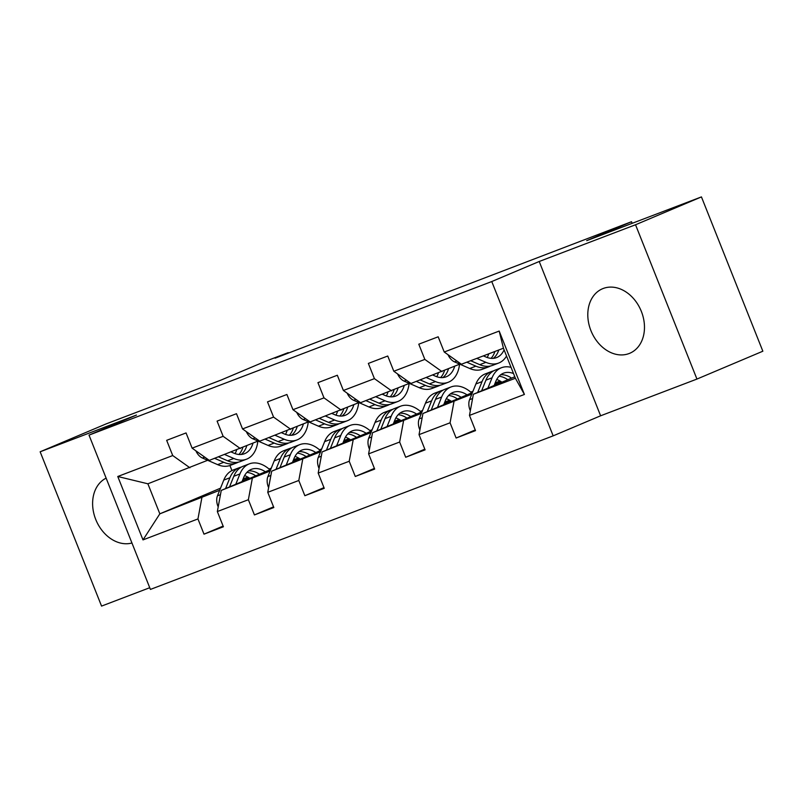 <?xml version="1.0" encoding="UTF-8"?>
<svg xmlns="http://www.w3.org/2000/svg" width="803" height="803" viewBox="0 0 803 803"><rect width="100%" height="100%" fill="white"/><g stroke="black" fill="none" stroke-linecap="round" stroke-linejoin="round"><path stroke-width="1.2" d="M603.194 288.488A35.011 26.971 -112.9 0 0 602.511 288.759A35.011 26.971 -112.9 0 0 591.108 331.077A35.011 26.971 -112.9 0 0 629.08 353.541A35.011 26.971 -112.9 0 0 629.773 353.27A35.011 26.971 -112.9 0 0 641.165 310.952A35.011 26.971 -112.9 0 0 603.194 288.488M106.137 478.126A35.011 26.971 -112.9 0 0 95.738 519.451A35.011 26.971 -112.9 0 0 131.953 542.999M696.944 379.066L762.85 351.212L701.441 196.906L635.534 224.76L539.215 261.487L491.757 281.542L553.167 435.848L600.614 415.793L696.944 379.066L635.534 224.76M491.757 281.542L89.013 435.116L150.422 589.422L553.167 435.848M89.013 435.116L136.47 415.061L40.15 451.788L101.559 606.094L149.749 587.716M40.15 451.788L106.056 423.934L220.805 380.18L265.622 361.24L288.247 352.617L275.068 358.188L631.519 221.718L586.702 240.659L701.441 196.906M514.793 376.768L473.368 394.273L515.385 378.243L503.441 348.221L461.414 364.241L444.23 352.015L438.177 336.798L418.785 344.196L424.837 359.413L393.811 371.247L387.749 356.02L368.356 363.418L374.419 378.645L343.383 390.479L337.33 375.252L317.938 382.65L323.99 397.866L292.965 409.701L286.902 394.484L267.509 401.871L273.572 417.098L242.536 428.932L236.483 413.706L217.091 421.103L223.144 436.32L192.118 448.154L186.055 432.937L166.663 440.335L172.725 455.552L117.77 476.5L142.994 539.897L159.837 513.83L219.691 490.262M444.23 352.015L499.185 331.067L524.409 394.454L469.464 415.412L475.517 430.629L456.124 438.026L475.246 429.946M142.994 539.897L197.95 518.939L204.002 534.166L223.395 526.768L217.342 511.551L248.368 499.717L254.431 514.934L273.823 507.536L267.76 492.319L298.796 480.485L304.849 495.712L324.241 488.314L318.189 473.087L349.215 461.263L355.277 476.48L374.67 469.082L368.607 453.866L399.643 442.031L405.696 457.258L425.088 449.861L419.036 434.634L450.061 422.8L456.124 438.026M393.811 371.247L410.995 383.473L459.748 364.15M501.192 381.706L494.538 384.527M471.813 394.132L422.94 413.495L472.425 392.587M495.16 382.981L499.988 380.963M442.021 371.638L424.837 359.413M450.061 422.8L453.976 401.671M419.036 434.634L422.94 413.495M343.383 390.479L360.567 402.694L409.329 383.372M472.816 391.623L471.05 392.366M450.774 400.938L444.119 403.748M421.384 413.354L372.522 432.727L422.007 411.809M444.742 402.203L449.56 400.195M470.749 392.115L472.957 391.272M391.603 390.87L374.419 378.645M399.643 442.031L403.548 420.892M368.607 453.866L372.522 432.727M292.965 409.701L310.149 421.926L358.901 402.604M422.398 410.845L420.621 411.598M400.346 420.16L393.691 422.98M370.966 432.586L322.093 451.948L371.578 431.04M394.313 421.434L399.141 419.417M420.33 411.337L422.539 410.504M341.175 410.092L323.99 397.866M349.215 461.263L353.129 440.124M318.189 473.087L322.093 451.948M242.536 428.932L259.72 441.158L308.482 421.826M371.97 430.077L370.203 430.82M349.927 439.392L343.272 442.202M320.538 451.808L271.675 471.18L321.16 450.272M343.895 440.666L348.713 438.649M369.902 430.569L372.11 429.725M290.756 429.324L273.572 417.098M298.796 480.485L302.701 459.346M267.76 492.319L271.675 471.18M192.118 448.154L209.302 460.38L258.054 441.058M321.551 449.309L319.775 450.051M299.499 458.623L292.844 461.434M270.119 471.04L221.247 490.412L270.731 469.494M293.466 459.888L298.294 457.871M319.484 449.8L321.692 448.957M240.328 448.546L223.144 436.32M248.368 499.717L252.283 478.578M217.342 511.551L221.247 490.412M117.77 476.5L147.882 483.797L207.636 460.29M271.123 468.53L269.356 469.283M249.081 477.845L242.426 480.656M243.128 478.909L247.866 477.102M269.055 469.022L271.263 468.179M220.534 488.174L159.837 513.83L147.882 483.797M189.909 467.778L172.725 455.552M197.95 518.939L201.854 497.8M632.162 223.324L631.519 221.718M229.919 465.519L231.937 470.578M524.409 394.454L515.385 378.243M503.441 348.221L499.185 331.067M469.464 415.412L473.368 394.273M204.002 534.166L223.124 526.085M269.728 469.604L270.892 469.123M320.156 450.383L321.31 449.891M254.431 514.934L273.552 506.854M370.574 431.151L371.739 430.659M304.849 495.712L323.97 487.632M421.003 411.929L422.157 411.437M355.277 476.48L374.399 468.4M471.421 392.697L472.586 392.205M405.696 457.258L424.817 449.168M539.215 261.487L600.614 415.793M195.882 450.834A11.894 7.578 69.1 0 0 202.406 458.011L217.623 464.636A34.338 21.892 69.1 0 0 230.31 465.379L236.453 463.03A34.338 21.892 69.1 0 0 238.34 462.147M235.088 453.625A28.506 18.168 69.1 0 0 236.634 449.961M224.689 454.518L233.783 458.473A34.338 21.892 69.1 0 0 246.471 459.216A34.338 21.892 69.1 0 0 257.843 441.148M231.254 452.009L233.864 453.143A28.506 18.168 69.1 0 0 244.393 453.755A28.506 18.168 69.1 0 0 252.975 443.206M214.672 458.332L223.766 462.297A34.338 21.892 69.1 0 0 236.453 463.03M242.817 447.502A28.506 18.168 -110.9 0 1 238.933 454.488M246.471 459.216L240.328 461.554A34.338 21.892 -110.9 0 1 227.65 460.812L218.546 456.857M241.151 454.488A28.506 18.168 69.1 0 0 246.752 445.836M242.034 481.619L243.62 477.675A28.506 18.168 -110.9 0 1 251.459 469.303A28.506 18.168 -110.9 0 1 265.361 471.762M235.791 484.259L239.936 473.931A34.338 21.892 -110.9 0 1 249.382 463.843A34.338 21.892 -110.9 0 1 269.969 469.825M218.255 506.583L217.894 506.191A11.894 7.578 -110.9 0 1 217.452 495.832L223.776 480.094A34.338 21.892 -110.9 0 1 233.221 470.006L239.364 467.667A34.338 21.892 69.1 0 0 229.919 477.755L225.573 488.585M244.604 475.597A28.506 18.168 -110.9 0 1 249.803 478.337M229.528 486.909L233.803 476.279A34.338 21.892 -110.9 0 1 243.239 466.192L249.382 463.843M259.449 474.262A28.506 18.168 69.1 0 0 248.559 470.909M241.362 467.075A34.338 21.892 69.1 0 0 239.364 467.667M246.902 472.395A28.506 18.168 -110.9 0 1 255.715 475.838M246.31 431.612A11.894 7.578 69.1 0 0 252.825 438.779L268.051 445.414A34.338 21.892 69.1 0 0 280.729 446.147L286.872 443.808A34.338 21.892 69.1 0 0 288.759 442.925M285.507 434.403A28.506 18.168 69.1 0 0 287.062 430.729M275.118 435.286L284.212 439.251A34.338 21.892 69.1 0 0 296.899 439.984A34.338 21.892 69.1 0 0 308.262 421.926M281.672 432.787L284.292 433.921A28.506 18.168 69.1 0 0 294.811 434.533A28.506 18.168 69.1 0 0 303.393 423.974M265.09 439.111L274.194 443.065A34.338 21.892 69.1 0 0 286.872 443.808M293.236 428.27A28.506 18.168 -110.9 0 1 289.351 435.256M296.899 439.984L290.756 442.323A34.338 21.892 -110.9 0 1 278.069 441.59L268.975 437.625M291.579 435.266A28.506 18.168 69.1 0 0 297.17 426.614M296.729 412.381A11.894 7.578 69.1 0 0 303.253 419.557L318.47 426.182A34.338 21.892 69.1 0 0 331.157 426.915L337.3 424.576A34.338 21.892 69.1 0 0 339.187 423.693M335.935 415.171A28.506 18.168 69.1 0 0 337.481 411.507M325.536 416.054L334.63 420.019A34.338 21.892 69.1 0 0 347.318 420.762A34.338 21.892 69.1 0 0 358.69 402.694M332.101 413.555L334.71 414.689A28.506 18.168 69.1 0 0 345.24 415.302A28.506 18.168 69.1 0 0 353.822 404.752M315.519 419.879L324.613 423.843A34.338 21.892 69.1 0 0 337.3 424.576M343.664 409.048A28.506 18.168 -110.9 0 1 339.779 416.024M347.318 420.762L341.175 423.101A34.338 21.892 -110.9 0 1 328.497 422.358L319.393 418.403M341.998 416.034A28.506 18.168 69.1 0 0 347.599 407.382M292.463 462.398L294.049 458.443A28.506 18.168 -110.9 0 1 301.888 450.071A28.506 18.168 -110.9 0 1 315.79 452.541M286.209 465.037L290.365 454.709A34.338 21.892 -110.9 0 1 299.81 444.621A34.338 21.892 -110.9 0 1 320.387 450.593M268.684 487.361L268.322 486.969A11.894 7.578 -110.9 0 1 267.881 476.601L274.204 460.872A34.338 21.892 -110.9 0 1 283.65 450.784L289.783 448.435A34.338 21.892 69.1 0 0 280.347 458.533L275.991 469.353M295.032 456.365A28.506 18.168 -110.9 0 1 300.232 459.115M279.946 467.687L284.222 457.048A34.338 21.892 -110.9 0 1 293.667 446.96L299.81 444.621M309.878 455.04A28.506 18.168 69.1 0 0 298.987 451.677M291.78 447.843A34.338 21.892 69.1 0 0 289.783 448.435M297.331 453.173A28.506 18.168 -110.9 0 1 306.144 456.616M342.881 443.166L344.467 439.221A28.506 18.168 -110.9 0 1 352.306 430.85A28.506 18.168 -110.9 0 1 366.208 433.309M336.638 445.806L340.783 435.477A34.338 21.892 -110.9 0 1 350.228 425.389A34.338 21.892 -110.9 0 1 370.815 431.362M319.102 468.129L318.741 467.737A11.894 7.578 -110.9 0 1 318.299 457.379L324.623 441.64A34.338 21.892 -110.9 0 1 334.068 431.552L340.211 429.214A34.338 21.892 69.1 0 0 330.766 439.301L326.419 450.132M345.451 437.133A28.506 18.168 -110.9 0 1 350.65 439.883M330.374 448.455L334.65 437.826A34.338 21.892 -110.9 0 1 344.085 427.738L350.228 425.389M360.296 435.808A28.506 18.168 69.1 0 0 349.405 432.456M342.208 428.621A34.338 21.892 69.1 0 0 340.211 429.214M347.749 433.941A28.506 18.168 -110.9 0 1 356.562 437.384M347.157 393.159A11.894 7.578 69.1 0 0 353.671 400.326L368.898 406.95A34.338 21.892 69.1 0 0 381.586 407.693L387.719 405.354A34.338 21.892 69.1 0 0 389.606 404.471M386.353 395.949A28.506 18.168 69.1 0 0 387.909 392.276M375.965 396.833L385.059 400.787A34.338 21.892 69.1 0 0 397.746 401.53A34.338 21.892 69.1 0 0 409.108 383.463M382.529 394.323L385.139 395.467A28.506 18.168 69.1 0 0 395.658 396.08A28.506 18.168 69.1 0 0 404.24 385.52M365.937 400.647L375.041 404.612A34.338 21.892 69.1 0 0 387.719 405.354M394.082 389.816A28.506 18.168 -110.9 0 1 390.198 396.802M397.746 401.53L391.603 403.869A34.338 21.892 -110.9 0 1 378.916 403.136L369.822 399.171M392.426 396.812A28.506 18.168 69.1 0 0 398.017 388.15M397.575 373.927A11.894 7.578 69.1 0 0 404.1 381.104L419.317 387.729A34.338 21.892 69.1 0 0 432.004 388.461L438.147 386.123A34.338 21.892 69.1 0 0 440.034 385.239M436.782 376.717A28.506 18.168 69.1 0 0 438.328 373.044M426.383 377.601L435.487 381.566A34.338 21.892 69.1 0 0 448.164 382.298A34.338 21.892 69.1 0 0 459.537 364.241M432.947 375.101L435.557 376.236A28.506 18.168 69.1 0 0 446.087 376.848A28.506 18.168 69.1 0 0 454.669 366.298M416.366 381.425L425.46 385.39A34.338 21.892 69.1 0 0 438.147 386.123M444.511 370.595A28.506 18.168 -110.9 0 1 440.626 377.571M448.164 382.298L442.021 384.647A34.338 21.892 -110.9 0 1 429.344 383.904L420.24 379.949M442.844 377.581A28.506 18.168 69.1 0 0 448.445 368.928M448.004 354.705A11.894 7.578 69.1 0 0 454.528 361.872L469.745 368.497A34.338 21.892 69.1 0 0 482.432 369.239L488.565 366.891A34.338 21.892 69.1 0 0 490.452 366.007M487.2 357.496A28.506 18.168 69.1 0 0 488.756 353.822M476.811 358.379L485.905 362.334A34.338 21.892 69.1 0 0 498.593 363.076A34.338 21.892 69.1 0 0 506.542 356.03M483.376 355.87L485.986 357.014A28.506 18.168 69.1 0 0 496.505 357.626A28.506 18.168 69.1 0 0 504.093 349.857M466.784 362.193L475.888 366.158A34.338 21.892 69.1 0 0 488.565 366.891M494.899 351.483A28.506 18.168 -110.9 0 1 491.045 358.349M498.593 363.076L492.45 365.415A34.338 21.892 -110.9 0 1 479.762 364.682L470.668 360.718M493.273 358.349A28.506 18.168 69.1 0 0 498.773 349.998M393.309 423.944L394.895 419.989A28.506 18.168 -110.9 0 1 402.735 411.618A28.506 18.168 -110.9 0 1 416.637 414.087M387.056 426.584L391.212 416.255A34.338 21.892 -110.9 0 1 400.657 406.167A34.338 21.892 -110.9 0 1 421.234 412.14M369.531 448.907L369.169 448.516A11.894 7.578 -110.9 0 1 368.728 438.147L375.051 422.418A34.338 21.892 -110.9 0 1 384.496 412.33L390.629 409.982A34.338 21.892 69.1 0 0 381.194 420.069L376.838 430.9M395.879 417.911A28.506 18.168 -110.9 0 1 401.078 420.662M380.793 429.234L385.069 418.594A34.338 21.892 -110.9 0 1 394.514 408.506L400.657 406.167M410.724 416.576A28.506 18.168 69.1 0 0 399.834 413.224M392.627 409.389A34.338 21.892 69.1 0 0 390.629 409.982M398.178 414.709A28.506 18.168 -110.9 0 1 406.991 418.162M443.728 404.712L445.314 400.767A28.506 18.168 -110.9 0 1 453.153 392.386A28.506 18.168 -110.9 0 1 467.055 394.855M437.484 407.352L441.63 397.023A34.338 21.892 -110.9 0 1 451.075 386.936A34.338 21.892 -110.9 0 1 471.662 392.908M419.949 429.675L419.588 429.284A11.894 7.578 -110.9 0 1 419.146 418.915L425.47 403.186A34.338 21.892 -110.9 0 1 434.915 393.099L441.058 390.76A34.338 21.892 69.1 0 0 431.612 400.848L427.266 411.668M446.297 398.679A28.506 18.168 -110.9 0 1 451.497 401.43M431.221 410.002L435.497 399.362A34.338 21.892 -110.9 0 1 444.932 389.274L451.075 386.936M461.153 397.355A28.506 18.168 69.1 0 0 450.252 394.002M443.055 390.168A34.338 21.892 69.1 0 0 441.058 390.76M448.596 395.488A28.506 18.168 -110.9 0 1 457.409 398.93M494.156 385.49L495.742 381.535A28.506 18.168 -110.9 0 1 503.581 373.164A28.506 18.168 -110.9 0 1 513.508 373.525M487.903 388.13L492.058 377.801A34.338 21.892 -110.9 0 1 501.504 367.714A34.338 21.892 -110.9 0 1 511.049 367.352M470.377 410.453L470.016 410.052A11.894 7.578 -110.9 0 1 469.574 399.693L475.898 383.964A34.338 21.892 -110.9 0 1 485.343 373.877L491.476 371.528A34.338 21.892 69.1 0 0 482.041 381.616L477.685 392.446M496.726 379.458A28.506 18.168 -110.9 0 1 501.925 382.208M481.639 390.77L485.915 380.14A34.338 21.892 -110.9 0 1 495.361 370.053L501.504 367.714M511.571 378.123A28.506 18.168 69.1 0 0 500.681 374.77M493.474 370.936A34.338 21.892 69.1 0 0 491.476 371.528M499.024 376.256A28.506 18.168 -110.9 0 1 507.837 379.709M223.766 462.297L217.623 464.636M233.783 458.473L227.65 460.812M204.725 457.128L202.406 458.011M233.803 476.279L239.936 473.931M223.776 480.094L229.919 477.755M217.452 495.832L220.454 494.688M274.194 443.065L268.051 445.414M284.212 439.251L278.069 441.59M255.143 437.896L252.825 438.779M324.613 423.843L318.47 426.182M334.63 420.019L328.497 422.358M305.572 418.674L303.253 419.557M284.222 457.048L290.365 454.709M274.204 460.872L280.347 458.533M267.881 476.601L270.882 475.456M334.65 437.826L340.783 435.477M324.623 441.64L330.766 439.301M318.299 457.379L321.3 456.224M375.041 404.612L368.898 406.95M385.059 400.787L378.916 403.136M355.99 399.442L353.671 400.326M425.46 385.39L419.317 387.729M435.487 381.566L429.344 383.904M406.418 380.22L404.1 381.104M475.888 366.158L469.745 368.497M485.905 362.334L479.762 364.682M456.837 360.989L454.528 361.872M385.069 418.594L391.212 416.255M375.051 422.418L381.194 420.069M368.728 438.147L371.729 437.003M435.497 399.362L441.63 397.023M425.47 403.186L431.612 400.848M419.146 418.915L422.157 417.771M485.915 380.14L492.058 377.801M475.898 383.964L482.041 381.616M469.574 399.693L472.576 398.549"/></g></svg>
